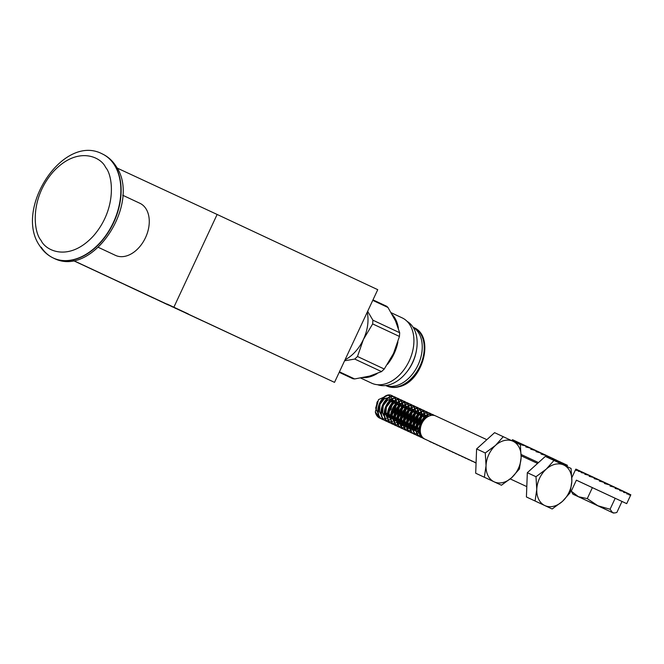 <?xml version="1.0" encoding="UTF-8"?>
<svg xmlns="http://www.w3.org/2000/svg" width="664" height="664" viewBox="0 0 664 664"><rect width="100%" height="100%" fill="white"/><g stroke="black" fill="none" stroke-linecap="round" stroke-linejoin="round"><path stroke-width="1" d="M188.352 313.981L167.029 304.021L188.352 313.981M227.121 332.232L205.798 322.272L227.121 332.232M115.453 255.358A28.768 19.654 -64.9 0 0 115.495 255.383A28.768 19.654 -64.9 0 0 115.536 255.399A28.768 19.654 -64.9 0 0 145.507 237.637A28.768 19.654 -64.9 0 0 139.888 203.284A28.768 19.654 -64.9 0 0 139.847 203.259M339.204 372.313L352.982 378.762L354.651 378.945L369.748 376.056L381.543 371.608L354.759 359.066L357.481 356.485L384.257 369.026L393.503 353.514L399.446 336.457L372.67 323.916L372.894 320.181L399.678 332.722L395.478 320.87L387.975 307.482L372.761 300.352M402.127 317.857A36.039 24.626 115.1 0 1 402.176 317.882A36.039 24.626 115.1 0 1 409.215 360.917A36.039 24.626 115.1 0 1 371.666 383.178A36.039 24.626 115.1 0 1 371.616 383.153A36.039 24.626 115.1 0 1 371.558 383.128M392.241 314.578A36.039 24.626 115.1 0 1 398.358 328.116M397.927 341.935A36.039 24.626 115.1 0 1 387.469 364.353M377.177 373.575A36.039 24.626 115.1 0 1 362.826 377.642M407.148 321.409A35.026 23.937 115.1 0 1 416.394 350.692A35.026 23.937 115.1 0 1 405.92 373.06A35.026 23.937 115.1 0 1 377.509 384.713M416.394 350.692L416.203 351.712A32.179 21.987 115.1 0 1 406.575 372.263L405.92 373.06M413.132 327.327A32.212 22.012 115.1 0 1 418.046 365.017A32.212 22.012 115.1 0 1 385.884 385.518M123.222 283.843L134.817 289.247L123.222 283.843M145.69 294.335L146.868 294.891M137.406 290.475L136.203 289.919M155.409 298.908L164.755 303.265L155.55 298.983M157.318 299.846L157.8 300.07M153.409 298.028L152.778 297.729M153.923 298.26L150.67 296.75L153.923 298.252M150.006 296.434L147.018 295.032L150.006 296.434M147.931 295.447L141.54 292.467L147.931 295.447M142.37 292.857L142.851 293.081M137.348 290.5L144.843 293.994L137.348 290.5M131.43 287.728L128.343 286.292L131.43 287.728M125.38 284.906L129.372 286.765L125.38 284.906M111.71 278.49L111.22 278.266M114.955 280.009L114.532 279.818M107.36 276.456L104.273 275.021L107.36 276.456M106.447 276.025L102.746 274.307L106.447 276.025M99.409 272.73L105.41 275.535L99.409 272.73M81.083 264.164L86.544 266.704L81.083 264.164M87.191 267.019L92.645 269.559L87.191 267.019M93.292 269.874L98.753 272.423L93.292 269.874M162.282 302.186L159.294 300.775L162.282 302.186M168.258 304.975L163.402 302.709L168.266 304.975M163.958 302.809L155.832 299.007L163.958 302.801M174.408 307.673L166.224 303.88L174.408 307.673M176.665 308.76L183.72 312.047L176.682 308.76M184.501 312.412L183.72 312.047M187.431 313.781L188.153 314.13M166.373 303.979L173.487 307.299L166.373 303.979M172.989 307.05L173.487 307.299M161.983 301.921L160.763 301.348M167.22 304.353L168.432 304.925M162.024 301.921L161.568 301.713M152.239 297.347L156.057 299.132L152.239 297.347M156.596 299.381L156.057 299.132M148.396 295.497L116.2 280.482L148.396 295.497M142.743 292.915L165.494 303.498L142.743 292.915M202.952 321.061L195.224 317.458L202.918 321.036M172.466 306.942L171.976 306.718M175.719 308.461L175.296 308.27M174.707 307.88L181.986 311.267L174.707 307.88M186.293 313.284L186.957 313.599M186.385 313.333L185.87 313.093M191.091 315.533L185.953 313.151L191.091 315.533M195.025 317.384L194.577 317.176M191.116 315.558L191.589 315.782M192.709 316.296L193.149 316.504M196.378 318.006L197.083 318.346M196.519 318.081L196.021 317.84M115.362 280.2L121.363 283.005L115.362 280.2M121.661 283.154L118.765 281.81L121.661 283.154M136.493 290.102L131.638 287.836L136.493 290.102M73.214 260.537L334.523 382.364L73.389 260.504M166.025 303.88L166.44 304.062M167.992 304.793L167.527 304.585M154.355 298.402L154.961 298.692M147.026 294.982L144.105 293.613L147.026 294.982M139.183 291.288L140.37 291.845M130.899 287.429L129.696 286.873M116.64 280.739L117.246 281.03M334.523 382.364L377.741 289.67L217.128 214.455L173.902 307.15M117.08 168.033L217.128 214.455M367.217 312.246A35.151 24.02 115.1 0 1 363.424 339.428A35.151 24.02 115.1 0 1 345.023 359.838M372.67 323.916L363.424 339.428L357.481 356.485M354.759 359.066L344.583 360.776M367.657 311.308L372.894 320.181M162.614 302.178L167.237 304.319L162.622 302.17M180.766 310.661L180.185 310.387M172.922 307.034L172.341 306.751M166.805 304.162L167.702 304.585M162.398 302.112L161.501 301.697M161.003 301.448L160.281 301.107M151.716 297.099L155.484 298.866L151.716 297.107M155.011 298.634L155.484 298.866M127.878 285.952L132.966 288.3L127.878 285.952M122.342 283.354L136.269 289.819L122.342 283.354M147.342 295.007L135.19 289.371L147.35 295.007M138.502 290.89L128.359 286.176L138.502 290.89M133.73 288.657L141.805 292.417L133.73 288.649M195.863 317.741L190.941 315.45M191.639 315.773L195.863 317.749M384.257 369.026L381.543 371.608M399.678 332.722L399.446 336.457M372.985 299.871L386.78 306.328L387.975 307.482M159.169 300.667L156.945 299.63L159.177 300.659M155.235 298.808L155.658 299.016M142.901 293.048L138.817 291.147L142.901 293.048M144.735 293.895L144.304 293.687M138.353 290.923L138.817 291.147M136.394 290.002L132.31 288.101L136.394 290.002M138.237 290.849L137.805 290.641M131.854 287.885L132.31 288.101M126.251 285.254L130.816 287.379L126.251 285.246M117.52 281.146L117.943 281.353M429.384 441.195L432.322 442.606M429.077 441.054A12.782 9.338 114.9 0 0 430.446 441.909L430.87 442.099M430.67 442.008L432.115 442.465M474.237 462.011A12.782 9.338 114.9 0 0 475.615 462.866A12.782 9.338 114.9 0 0 475.631 462.874A12.782 9.338 114.9 0 0 475.656 462.883M473.756 461.787L475.441 462.783M473.366 461.604L474.868 462.517M470.593 460.318L473.523 461.729M470.195 460.135L471.697 461.048M471.872 461.123L473.316 461.588M467.423 458.849L470.353 460.252M467.024 458.666L468.527 459.579M468.701 459.654L470.154 460.111M464.252 457.38L467.182 458.782M463.854 457.189L465.356 458.11M465.539 458.185L466.983 458.641M461.082 455.902L464.011 457.313M460.683 455.72L462.559 456.807M462.368 456.716L463.812 457.172M457.911 454.433L460.841 455.844M457.513 454.251L459.023 455.164M459.197 455.247L460.642 455.703M454.74 452.964L457.679 454.375M454.35 452.782L456.226 453.869M456.027 453.769L457.471 454.234M451.57 451.495L454.508 452.898M451.18 451.312L452.682 452.226M452.856 452.3L454.3 452.757M448.407 450.026L451.337 451.429M448.009 449.843L449.511 450.756M449.686 450.831L451.138 451.288M445.237 448.549L448.167 449.96M444.839 448.366L446.714 449.453M446.515 449.362L447.968 449.819M442.066 447.079L444.996 448.49M441.668 446.897L443.17 447.81M443.353 447.893L444.797 448.349M438.896 445.61L441.826 447.021M438.497 445.428L440.373 446.515M440.182 446.416L441.626 446.88M435.725 444.141L438.655 445.544M435.327 443.959L437.211 445.046M437.012 444.946L438.456 445.411M432.554 442.672L435.493 444.075M432.164 442.49L433.667 443.403M433.841 443.477L435.285 443.934M535.076 500.988L552.158 508.989L526.411 496.971L535.076 500.988L536.769 489.426A22.368 16.334 114.9 0 0 544.854 505.561A22.368 16.334 114.9 0 0 562.391 501.428L570.152 492.713L571.845 481.151L571.065 468.435L545.318 456.417L527.324 472.693L526.411 496.971M552.158 508.989L562.391 501.428A22.368 16.334 114.9 0 0 571.845 481.151A22.368 16.334 114.9 0 0 563.761 465.016A22.368 16.334 114.9 0 0 546.223 469.149L535.989 476.719L527.324 472.693M553.984 460.442L546.223 469.149A22.368 16.334 114.9 0 0 536.769 489.426L535.989 476.719M435.7 415.938A12.782 9.338 114.9 0 0 435.675 415.93A12.782 9.338 114.9 0 0 421.839 423.566A12.782 9.338 114.9 0 0 424.894 439.111A12.782 9.338 114.9 0 0 424.91 439.12A12.782 9.338 114.9 0 0 424.935 439.136M388.606 395.429L390.714 396.856M390.922 397.089L392.075 399.006M392.2 399.33L392.557 400.624M392.607 400.89L392.748 402.168M392.764 402.699L387.718 413.298M387.286 413.63L385.585 414.668M388.108 395.263L378.522 399.603L375.334 411.962L380.123 418.337L381.601 418.851M381.817 418.901L383.418 419.075M389.22 417.282L390.432 416.411M390.822 416.087L394.773 411.082L396.649 403.538M396.632 403.056L396.557 402.21M396.524 401.994L396.458 401.571M396.433 401.438L396.176 400.417M396.076 400.11L395.221 398.325M395.08 398.109L393.976 396.856M393.802 396.715L392.499 395.893C382.472 390.324 371.525 415.174 383.294 419.806L384.771 420.32M375.334 411.962A12.782 9.338 114.9 0 0 379.725 418.154L379.775 418.179M379.949 418.254L381.418 418.718M381.642 418.76L383.269 418.893M383.51 418.884L385.319 418.619M385.593 418.552L387.643 417.764M387.959 417.606L390.432 415.905M390.839 415.548L394.374 410.892L396.259 403.87M396.259 403.355L396.192 402.268M396.159 402.027L396.034 401.255M396.018 401.197L395.868 400.55M395.777 400.234L394.955 398.367M394.823 398.143L393.744 396.831M393.578 396.674L392.291 395.802M434.621 415.539L433.716 415.025C423.673 409.447 412.726 434.289 424.495 438.929L424.728 439.029M433.716 415.025L433.301 414.826C423.275 409.256 412.336 434.107 424.097 438.746L424.147 438.763M431.832 414.361L430.546 413.547C420.503 407.97 409.563 432.82 421.325 437.46L422.802 437.974M430.546 413.547L430.156 413.365C420.104 407.787 409.165 432.637 420.934 437.277L420.976 437.294M421.15 437.377L422.619 437.842M434.397 415.481L433.501 414.925M428.662 412.892L427.375 412.078C417.332 406.501 406.393 431.351 418.154 435.991L419.631 436.505M419.847 436.555L421.457 436.721M432.754 415.282L432.007 414.51M427.375 412.078L426.985 411.896C416.942 406.318 405.994 431.168 417.764 435.8L417.805 435.825M417.98 435.899L419.457 436.364M419.673 436.414L421.3 436.538M432.505 415.282L431.774 414.477M431.608 414.328L430.33 413.456M425.491 411.423L424.213 410.609C414.162 405.032 403.222 429.882 414.992 434.513L416.461 435.028M416.677 435.078L418.287 435.252M418.527 435.252L420.304 435.044M420.578 434.986L421.067 434.854M430.637 415.539L430.081 414.502M429.94 414.286L428.836 413.041M424.213 410.609L423.79 410.418C413.772 404.849 402.824 429.699 414.593 434.331L415.008 434.53M414.817 434.43L416.286 434.895M430.355 415.614L429.824 414.543M429.683 414.319L428.612 413.008M428.438 412.85L427.159 411.979M422.321 409.945L421.042 409.14C410.999 403.563 400.052 428.413 411.821 433.044L413.29 433.559M413.514 433.609L415.116 433.783M415.357 433.783L417.141 433.575M417.407 433.517L419.424 432.804M419.731 432.654L420.395 432.305M428.189 416.502L427.865 415.124M427.765 414.817L426.911 413.033M426.769 412.817L425.666 411.564M421.042 409.14L420.644 408.958C410.601 403.38 399.653 428.222 411.423 432.862L411.472 432.886M411.647 432.961L413.116 433.426M427.848 416.702L427.566 415.257M427.467 414.942L426.653 413.074M426.512 412.85L425.441 411.539M425.267 411.381L423.989 410.51M419.158 408.476L417.872 407.671C407.829 402.093 396.881 426.935 408.651 431.575L410.128 432.09M410.344 432.139L411.946 432.314M417.747 430.513L418.959 429.649M419.349 429.326L420.412 428.33M425.043 418.909L425.176 416.768M425.159 416.295L424.694 413.655M424.595 413.348L423.74 411.564M423.599 411.348L422.495 410.095M417.872 407.671L417.473 407.48C407.43 401.903 396.483 426.753 408.252 431.392L408.302 431.409M408.476 431.492L409.945 431.957M424.528 419.465L424.777 417.108M424.777 416.585L424.396 413.788M424.304 413.473L423.483 411.597M423.35 411.381L422.271 410.07M422.096 409.912L420.818 409.041M415.988 407.007L414.701 406.194C404.658 400.616 393.711 425.466 405.48 430.106L406.957 430.621M407.173 430.67L408.775 430.845M414.577 429.044L415.788 428.18M416.179 427.857L420.129 422.843L422.005 415.299M421.989 414.817L421.524 412.186M421.424 411.879L420.569 410.095M420.428 409.879L419.324 408.626M414.701 406.194L414.286 406.003C404.26 400.433 393.32 425.284 405.082 429.923L405.505 430.114M405.306 430.023L406.775 430.488M406.999 430.529L408.626 430.654M408.866 430.645L410.676 430.388M410.95 430.322L413 429.533M413.315 429.367L415.788 427.674M416.195 427.309L419.731 422.661L421.607 415.639M421.607 415.116L421.225 412.319M421.134 412.004L420.312 410.128M420.179 409.904L419.1 408.592M418.934 408.443L417.648 407.572M412.817 405.538L411.531 404.725C401.488 399.147 390.54 423.997 402.309 428.637L403.787 429.151M404.002 429.201L405.604 429.367M411.406 427.574L412.618 426.703M413.008 426.388L416.959 421.374L418.835 413.83M418.818 413.348L418.361 410.717M418.262 410.41L417.407 408.617M417.266 408.41L416.154 407.156M411.531 404.725L411.132 404.542C401.089 398.964 390.15 423.815 401.911 428.454L401.961 428.471M402.135 428.554L403.604 429.01M403.828 429.06L405.455 429.185M405.696 429.176L407.505 428.919M407.779 428.844L409.829 428.064M410.144 427.898L412.618 426.205M413.025 425.84L416.56 421.192L418.444 414.17M418.444 413.647L418.054 410.85M417.963 410.526L417.141 408.659M417.009 408.435L415.93 407.123M415.764 406.974L414.477 406.102M409.647 404.069L408.36 403.255C398.317 397.678 387.378 422.528 399.139 427.159L400.616 427.674M400.832 427.724L402.442 427.898M408.236 426.105L409.456 425.234M409.846 424.918L413.788 419.905L415.672 412.361M415.647 411.879L415.191 409.24M415.091 408.941L414.236 407.148M414.095 406.932L412.991 405.687M408.36 403.255L407.97 403.073C397.919 397.495 386.979 422.346 398.749 426.977L399.164 427.176M398.964 427.076L400.433 427.541M400.658 427.583L402.284 427.716M402.525 427.707L404.334 427.45M404.608 427.375L406.658 426.595M406.974 426.429L409.447 424.728M409.854 424.371L413.39 419.723L415.274 412.701M415.274 412.178L414.884 409.381M414.792 409.057L413.979 407.19M413.838 406.966L412.759 405.654M412.593 405.496L411.315 404.625M406.476 402.591L405.189 401.786C395.146 396.209 384.207 421.059 395.968 425.69L397.445 426.205M397.661 426.255L399.272 426.429M405.065 424.636L406.285 423.765M406.675 423.441L410.618 418.436L412.502 410.892M412.485 410.41L412.02 407.771M411.921 407.464L411.066 405.679M410.925 405.463L409.821 404.21M405.189 401.786L404.774 401.596C394.756 396.026 383.809 420.876 395.578 425.508L395.619 425.533M395.802 425.607L397.271 426.072M397.487 426.114L399.114 426.246M399.354 426.238L401.164 425.973M401.438 425.906L403.488 425.118M403.803 424.96L406.277 423.258M406.683 422.902L410.227 418.245L412.103 411.223M412.103 410.709L411.713 407.903M411.622 407.588L410.808 405.721M410.667 405.496L409.588 404.185M409.422 404.027L408.144 403.156M403.305 401.122L402.027 400.317C391.976 394.74 381.036 419.582 392.806 424.221L394.275 424.736M394.499 424.786L396.101 424.96M401.903 423.159L403.114 422.296M403.504 421.972L407.447 416.959L409.331 409.414M409.314 408.941L408.85 406.302M408.75 405.994L407.895 404.21M407.754 403.994L406.65 402.741M402.027 400.317L401.629 400.126C391.586 394.549 380.638 419.399 392.407 424.039L392.449 424.055M392.632 424.138L394.101 424.603M394.316 424.645L395.943 424.777M396.192 424.769L397.993 424.503M398.267 424.437L400.317 423.649M400.633 423.483L403.106 421.789M403.513 421.433L407.057 416.776L408.933 409.754M408.933 409.231L408.543 406.434M408.451 406.119L407.638 404.243M407.497 404.027L406.426 402.716M406.252 402.558L404.974 401.687M400.135 399.653L398.856 398.84C388.813 393.262 377.866 418.112 389.635 422.752L391.104 423.267M391.328 423.317L392.93 423.491M398.732 421.69L399.944 420.827M400.334 420.503L404.285 415.49L406.111 409.364M406.144 408.899L406.161 407.945M406.144 407.464L405.961 405.986M405.936 405.845L405.679 404.832M405.579 404.525L404.725 402.741M404.583 402.525L403.48 401.272M398.856 398.84L398.441 398.649C388.415 393.08 377.467 417.93 389.237 422.57L389.66 422.76M389.461 422.669L390.93 423.134M391.154 423.175L392.773 423.3M393.022 423.292L394.823 423.034M395.097 422.968L397.147 422.179M397.462 422.013L399.935 420.32M400.342 419.955L403.886 415.307L405.762 408.285M405.762 407.762L405.538 405.662M405.53 405.604L405.38 404.965M405.281 404.65L404.467 402.774M404.326 402.55L403.255 401.239M403.081 401.089L401.803 400.218M396.972 398.184L395.686 397.371C385.643 391.793 374.695 416.643 386.465 421.283L387.942 421.798M388.158 421.847L389.76 422.013M395.561 420.221L396.773 419.357M397.163 419.034L401.114 414.021L402.99 406.476M402.973 405.994L402.899 405.148M402.865 404.94L402.799 404.517M402.766 404.376L402.508 403.363M402.409 403.056L401.554 401.263M401.413 401.056L400.309 399.803M395.686 397.371L395.271 397.18C385.244 391.611 374.297 416.461 386.066 421.101L386.116 421.117M386.29 421.2L387.759 421.657M387.983 421.706L389.61 421.831M389.851 421.823L391.66 421.565M391.926 421.491L393.976 420.71M394.3 420.544L396.765 418.851M397.18 418.486L400.716 413.838L402.591 406.816M402.591 406.293L402.525 405.206M402.5 404.965L402.376 404.193M402.359 404.135L402.21 403.496M402.118 403.172L401.297 401.305M401.164 401.081L400.085 399.769M399.919 399.62L398.632 398.749M384.987 420.37L386.589 420.544M392.391 418.752L393.603 417.88M393.993 417.565L397.943 412.551L399.819 405.007M399.803 404.525L399.338 401.886M399.247 401.587L398.383 399.794M398.242 399.579L397.138 398.334M392.499 395.893L392.117 395.719C382.074 390.142 371.134 414.992 382.896 419.623L382.945 419.648M383.12 419.723L384.589 420.188M384.813 420.229L386.44 420.362M386.68 420.353L388.49 420.096M388.764 420.022L390.814 419.241M391.129 419.075L393.603 417.374M394.009 417.017L397.545 412.369L399.421 405.347M399.429 404.824L399.039 402.027M398.948 401.703L398.126 399.836M397.993 399.612L396.914 398.3M396.748 398.143L395.462 397.271M484.355 477.242L501.436 485.235L475.69 473.216L484.355 477.242L486.048 465.671A22.368 16.334 114.9 0 0 494.132 481.815A22.368 16.334 114.9 0 0 511.67 477.673L519.431 468.958L521.124 457.396L520.344 444.689L494.597 432.662L476.603 448.939L475.69 473.216M501.436 485.235L511.67 477.673A22.368 16.334 114.9 0 0 521.124 457.396A22.368 16.334 114.9 0 0 513.04 441.261A22.368 16.334 114.9 0 0 495.502 445.403L485.268 452.964L476.603 448.939M503.262 436.688L495.502 445.403A22.368 16.334 114.9 0 0 486.048 465.671L485.268 452.964M383.194 414.9L384.182 414.676M385.444 414.203L387.328 413.033M387.793 412.659L390.598 409.132L392.067 403.397M392.034 402.832L391.718 401.189M391.619 400.89L391.187 399.944M390.988 399.628L388.938 397.91M388.498 397.753L383.933 398.616L379.667 404.002L379.069 411.116L381.343 414.983M386.365 416.369L387.353 416.154M387.718 416.037L390.498 414.502M390.955 414.128L393.769 410.601L395.238 404.866M395.204 404.301L394.889 402.658M394.789 402.359L394.358 401.413M393.719 400.525L392.109 399.379M391.66 399.222L387.104 400.085L382.837 405.48L382.24 412.585L384.514 416.461M389.536 417.839L390.523 417.623M390.888 417.507L393.669 415.971M394.125 415.598L396.939 412.07L398.408 406.343M398.375 405.77L397.528 402.882M397.329 402.567L395.279 400.848M394.831 400.699L390.266 401.554L386.008 406.949L385.411 414.054L387.685 417.93M392.706 419.308L393.694 419.092M394.059 418.976L396.84 417.448M397.296 417.067L400.101 413.547L401.579 407.812M401.546 407.248L400.691 404.359M400.052 403.463L398.45 402.326M398.002 402.168L393.437 403.031L389.179 408.418L388.573 415.523L390.847 419.399M394.366 420.843L396.864 420.561M397.23 420.445L400.01 418.918M400.467 418.544L403.272 415.017L404.749 409.281M404.716 408.717L403.861 405.828M403.671 405.513L401.62 403.795M401.172 403.637L396.607 404.5L392.341 409.887L391.743 416.992L394.018 420.868M397.537 422.312L400.027 422.03M400.392 421.914L403.172 420.387M403.637 420.013L406.443 416.486L407.854 412.078M407.903 411.448L407.912 410.75M407.887 410.186L407.032 407.298M406.841 406.982L404.791 405.264M404.343 405.106L399.778 405.97L395.512 411.356L394.914 418.469L397.188 422.337M397.628 422.686L398.583 423.242M400.699 423.781L403.197 423.507M403.563 423.391L406.343 421.856M406.808 421.482L409.613 417.955L411.082 412.219M411.058 411.655L410.203 408.767M410.003 408.451L407.962 406.733M407.513 406.575L402.948 407.439L398.682 412.834L398.085 419.938L400.359 423.815M400.799 424.155L403.513 425.217M403.87 425.25L406.368 424.977M406.733 424.86L409.514 423.325M409.97 422.951L412.784 419.424L414.253 413.697M414.22 413.124L413.373 410.236M413.174 409.92L411.124 408.202M410.676 408.053L406.119 408.908L401.853 414.303L401.255 421.408L403.529 425.284M403.969 425.624L406.683 426.686M407.04 426.728L409.539 426.446M409.904 426.329L412.684 424.802M413.141 424.421L415.954 420.901L417.424 415.166M417.39 414.602L416.544 411.713M416.345 411.389L414.294 409.671M413.846 409.522L409.29 410.385L405.023 415.772L404.426 422.877L406.7 426.753M407.14 427.101L409.854 428.164M410.211 428.197L412.709 427.915M413.074 427.799L415.855 426.271M416.311 425.89L419.117 422.37L420.594 416.635M420.561 416.071L419.714 413.182M419.515 412.867L417.465 411.149M417.017 410.991L412.452 411.854L408.194 417.241L407.596 424.346L409.871 428.222M410.302 428.57L413.016 429.633M413.382 429.666L415.88 429.384M416.245 429.268L419.026 427.74M419.482 427.367L420.976 425.815M423.458 420.802L423.765 418.104M423.732 417.54L422.877 414.651M422.686 414.336L420.636 412.618M420.188 412.46L415.623 413.323L411.365 418.71L410.759 425.823L413.033 429.691M413.473 430.04L416.187 431.102M416.552 431.135L419.05 430.861M419.416 430.745L420.262 430.396M426.628 417.515L426.047 416.12M425.856 415.805L423.806 414.087M423.358 413.929L418.793 414.792L414.527 420.188L413.929 427.292L416.203 431.16M416.643 431.509L419.357 432.571M419.714 432.604L420.445 432.621M428.321 416.436L426.977 415.556M426.529 415.398L421.964 416.262L417.697 421.657L417.1 428.761L419.374 432.637M419.814 432.978L420.619 433.467M427.774 416.743L425.134 417.739L420.868 423.126L420.262 430.214M375.658 408.277L377.526 401.371L376.895 402.716L376.297 409.829L378.106 413.257M383.336 415.116L384.215 414.958M385.535 414.519L387.286 413.539M387.726 413.216L390.996 409.314L392.432 403.015M392.374 402.508L392.017 401.073M391.909 400.79L391.387 399.811M391.171 399.512L388.888 397.935M388.374 397.819L384.323 398.798L380.065 404.193L379.468 411.298L381.277 414.734M386.506 416.585L387.386 416.428M387.751 416.336L390.457 415.008M390.897 414.685L394.159 410.784L395.603 404.484M395.545 403.978L395.188 402.542M395.08 402.259L394.557 401.28M394.341 400.981L392.059 399.413M391.544 399.296L387.494 400.267L383.236 405.662L382.63 412.767L384.448 416.203M389.677 418.054L390.556 417.897M390.922 417.805L393.627 416.477M394.067 416.162L397.329 412.253L398.773 405.961M398.715 405.447L397.728 402.749M397.512 402.45L395.229 400.882M394.715 400.765L390.664 401.745L386.398 407.132L385.801 414.236L387.618 417.673M392.839 419.523L393.727 419.374M394.092 419.274L396.798 417.947M397.238 417.631L400.5 413.73L401.944 407.43M401.878 406.916L400.898 404.227M400.292 403.48L398.4 402.351M397.877 402.235L393.835 403.214L389.569 408.601L388.971 415.705L390.789 419.142M394.399 420.993L396.898 420.843M397.255 420.744L399.969 419.424M400.4 419.1L403.671 415.199L405.115 408.899M405.048 408.385L404.069 405.696M403.853 405.397L401.571 403.82M401.048 403.704L397.006 404.683L392.739 410.07L392.142 417.183L393.959 420.611M397.57 422.462L400.068 422.312M400.425 422.213L403.139 420.893M403.571 420.569L406.841 416.668L408.302 411.63M408.31 411.091L408.277 410.369M408.219 409.862L407.231 407.165M407.024 406.866L404.741 405.289M404.218 405.173L400.176 406.152L395.91 411.547L395.312 418.652L397.13 422.088M397.587 422.52L398.981 423.424M400.741 423.931L403.239 423.781M403.596 423.69L406.31 422.362M406.741 422.038L410.012 418.137L411.448 411.838M411.389 411.331L410.402 408.634M410.186 408.335L407.903 406.758M407.389 406.65L403.347 407.621L399.081 413.016L398.483 420.121L400.292 423.557M400.757 423.997L401.753 424.711M403.911 425.4L406.401 425.25M406.766 425.159L409.472 423.831M409.912 423.507L413.182 419.606L414.618 413.315M414.56 412.8L413.572 410.103M413.357 409.804L411.074 408.236M410.559 408.119L406.509 409.099L402.251 414.485L401.654 421.59L403.463 425.026M403.928 425.466L406.717 426.811M407.073 426.869L409.572 426.728M409.937 426.628L412.643 425.3M413.083 424.985L416.345 421.084L417.789 414.784M417.731 414.27L416.743 411.58M416.527 411.282L414.245 409.705M413.73 409.588L409.68 410.568L405.422 415.954L404.816 423.059L406.634 426.495M407.09 426.935L409.887 428.288M410.244 428.346L412.742 428.197M413.108 428.097L415.813 426.778M416.253 426.454L419.515 422.553L420.959 416.253M420.901 415.739L419.914 413.049M419.698 412.751L417.415 411.174M416.901 411.058L412.85 412.037L408.584 417.424L407.986 424.537L409.804 427.965M410.261 428.404L413.049 429.757M413.415 429.815L415.913 429.666M416.27 429.566L418.984 428.247M419.416 427.923L420.719 426.744M424.039 420.038L424.13 417.722M424.064 417.216L423.084 414.519M422.868 414.22L420.586 412.643M420.063 412.527L416.021 413.506L411.755 418.901L411.157 426.006L412.975 429.442M413.431 429.874L416.22 431.226M416.585 431.285L419.084 431.135M419.44 431.044L420.271 430.753M426.902 417.316L426.246 415.988M426.039 415.689L423.757 414.112M423.234 414.004L419.191 414.975L414.925 420.37L414.328 427.475L416.145 430.911M416.602 431.351L419.391 432.696M419.756 432.754L420.478 432.812M428.438 416.378L426.919 415.589M426.404 415.473L422.362 416.452L418.096 421.839L417.498 428.944L419.308 432.38M419.772 432.82L420.611 433.426M427.11 417.175L425.533 417.922L421.267 423.308L420.387 428.537M602.339 507.902L580.701 497.792L602.339 507.902M576.377 480.196L626.708 503.636L621.985 501.461L616.856 512.459L614.673 512.981L612.615 512.666L597.824 505.736L610.067 509.246L612.615 512.666L614.673 512.981M575.646 470.079L575.887 469.099L575.472 469.987L576.767 469.498L576.352 470.386L578.668 470.378L578.253 471.266L581.515 471.697L581.1 472.585L585.208 473.407L584.793 474.295L589.591 475.441L589.175 476.337L594.504 477.731L594.089 478.619L599.758 480.18L599.343 481.068L605.153 482.695L610.266 485.094M583.407 472.627L585.092 473.382M585.922 473.764L589.499 475.424M589.591 475.441L593.301 477.408M594.504 477.731L596.729 479.342M599.758 480.18L600.688 480.777L600.414 481.367M605.153 482.695L604.738 483.583L610.473 485.176L604.298 483.243M615.138 487.376L610.465 485.193L610.058 486.065L615.52 487.534L610.266 485.616M590.03 475.665L594.421 477.706M594.753 477.864L599.675 480.155M599.849 480.238L605.062 482.67M627.156 493.037L629.406 494.041L628.991 494.929L630.626 494.622L626.766 493.883L627.181 492.995L623.62 492.406L624.035 491.518L619.686 490.563L620.101 489.675L615.105 488.422L615.52 487.534L619.479 489.409M620.093 489.692L622.932 491.036M630.211 495.51L630.8 494.713M572.932 494.174L571.256 491.177L578.419 496.705L587.266 498.606L597.824 505.736L572.932 494.174L613.486 513.089M621.994 501.444L576.394 480.163L571.256 491.177M592.404 487.592L587.266 498.606M615.204 498.232L610.067 509.246M627.181 492.995L624.002 491.584M624.035 491.518L620.06 489.775M620.101 489.675L615.462 487.666M585.208 473.407L588.985 475.291M581.515 471.697L584.81 473.316M578.668 470.378L581.282 471.656M576.767 469.498L578.543 470.361M575.887 469.099L576.717 469.506M512.259 440.664L512.5 439.684L512.085 440.572L513.38 440.083L512.965 440.971L515.281 440.962L514.866 441.851L518.127 442.282L517.712 443.17L521.821 443.992L521.406 444.88L526.203 446.034L525.788 446.922L531.117 448.316L530.702 449.204L536.371 450.765L535.956 451.653L541.766 453.28L541.351 454.168L547.086 455.761L546.671 456.649L552.133 458.119L556.092 459.994M520.02 443.212L521.705 443.967M522.535 444.349L526.112 446.009M526.203 446.034L529.913 447.993M531.117 448.316L533.341 449.926M536.371 450.765L537.3 451.362L537.027 451.952M547.086 455.761L540.911 453.827M559.544 461.621L551.718 459.007L552.133 458.119L546.879 456.201M526.643 446.249L531.034 448.291M531.366 448.449L536.288 450.74M536.462 450.823L541.675 453.255M541.758 453.288L546.879 455.678M547.078 455.778L551.751 457.961M521.157 454.508L538.496 462.584L529.017 458.177L528.527 459.231M566.824 466.095L567.413 465.298M565.604 465.514L567.239 465.207L566.002 464.651L565.604 465.514M552.074 458.26L556.714 460.26L556.299 461.148L560.648 462.102L560.233 462.991L563.794 463.58L563.379 464.468L566.019 464.626L563.769 463.621M529.017 458.177L521.157 454.533M563.794 463.58L560.615 462.177M560.648 462.102L556.673 460.359M521.821 443.992L525.597 445.876M518.127 442.282L521.423 443.901M515.281 440.962L517.895 442.241M513.38 440.083L515.156 440.954M512.5 439.684L513.33 440.091M102.297 153.915A57.527 39.309 115.1 0 1 102.38 153.957L102.38 153.957A57.527 39.309 115.1 0 1 114.49 164.813A57.527 39.309 115.1 0 1 107.95 232.857A57.527 39.309 115.1 0 1 53.676 258.188A57.527 39.309 115.1 0 1 53.585 258.147A57.527 39.309 115.1 0 1 53.502 258.113M41.218 247.166A57.527 39.309 -64.9 0 0 53.319 258.022A57.527 39.309 -64.9 0 0 53.402 258.064A57.527 39.309 -64.9 0 0 107.684 232.732A57.527 39.309 -64.9 0 0 114.216 164.689A57.527 39.309 -64.9 0 0 102.115 153.824A57.527 39.309 -64.9 0 0 102.024 153.791M413.049 327.194L413.738 327.518A32.212 22.012 115.1 0 1 420.038 365.955A32.212 22.012 115.1 0 1 398.267 386.597A32.212 22.012 115.1 0 1 386.415 385.859L385.726 385.535M339.437 371.823L354.651 378.945M53.319 258.022L53.585 258.147C92.918 278.755 142.121 202.42 115.868 165.992C112.407 160.605 107.917 156.588 102.38 153.957L102.115 153.824C62.781 133.223 13.579 209.558 39.832 245.979C43.293 251.374 47.791 255.391 53.319 258.022M105.601 167.394C112.855 175.23 117.296 208.222 93.682 235.654C69.513 262.214 45.691 251.1 41.035 240.335C33.781 232.508 29.34 199.507 52.954 172.084C77.124 145.516 100.945 156.629 105.601 167.394M139.888 203.284L122.724 195.241M402.176 317.882L391.187 312.736M115.495 255.383L98.33 247.34M371.616 383.153L360.685 378.032M386.415 385.859C390.39 387.66 394.665 387.95 399.23 386.714C422.976 381.626 435.169 336.225 413.738 327.518M526.801 486.621L510.234 478.927M476.071 463.074L475.631 462.874M537.566 463.43L521.165 455.819M476.08 462.866L424.91 439.12M486.845 439.676L435.675 415.93M571.87 477.565L575.688 469.373M626.708 503.636L630.725 495.029M511.936 440.738L512.301 439.958M566.923 466.493L567.338 465.622"/></g></svg>
